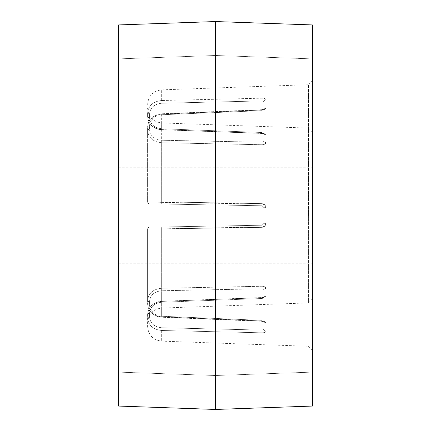 <?xml version="1.0" encoding="UTF-8"?>
<svg xmlns="http://www.w3.org/2000/svg" width="431" height="431" viewBox="0 0 431 431"><rect width="100%" height="100%" fill="white"/><g stroke="black" fill="none" stroke-linecap="round" stroke-linejoin="round"><path stroke-width="0.32" stroke-dasharray="2.15 1.62" d="M312.475 215.5L312.475 372.12L312.475 215.5M118.525 215.5L118.525 372.12L118.525 215.5M312.475 154.411L312.475 167.778L312.475 154.411M118.525 154.411L118.525 167.778L118.525 154.411M312.475 276.589L312.475 263.222L312.475 276.589M118.525 276.589L118.525 263.222L118.525 276.589M263.987 223.29L265.857 223.409C265.652 225.758 264.381 227.067 262.048 227.347L147.617 229.136L262.048 226.921C264.354 226.679 265.625 225.413 265.857 223.123L263.987 223.29L263.987 215.5L263.987 223.29L262.08 225.23L149.525 227.196L262.08 225.23L262.048 227.347C264.381 227.067 265.652 225.752 265.857 223.409L265.857 215.5L265.857 223.409L263.987 223.29L262.08 225.23L149.525 227.196A1.939 1.939 0 0 0 147.617 229.136L147.617 300.666L147.617 229.136L262.048 227.347L262.08 225.23L262.048 226.921L147.617 229.136L147.617 304.184C148.383 311.586 153.059 315.815 161.657 316.855C153.08 315.831 148.399 311.602 147.617 304.184L147.617 229.136A1.939 1.939 0 0 1 149.525 227.196A1.939 1.939 0 0 0 147.617 229.136A1.939 1.939 0 0 1 149.525 227.196L262.08 225.23L263.987 223.29L263.987 207.71L263.987 215.5L263.987 207.71L265.857 207.591C265.652 205.242 264.381 203.933 262.048 203.653L161.657 201.87L262.048 203.653C264.381 203.933 265.652 205.248 265.857 207.591L265.857 215.5L265.857 207.591L263.987 207.71L263.987 223.29L265.857 223.123C265.625 225.413 264.354 226.679 262.048 226.921L262.08 225.23L263.987 223.29M215.5 215.5L215.5 375.509L215.5 215.5M308.596 215.5L308.596 302.912L308.596 215.5M308.456 215.5L308.456 84.724L308.456 215.5M262.048 110.045L161.657 114.145L262.048 110.045C264.381 109.797 265.652 109.016 265.857 107.696C265.652 109.021 264.381 109.803 262.048 110.045L262.037 109.689L262.048 110.045M265.857 99.787C265.652 98.764 264.381 98.23 262.048 98.198L161.657 100.509L262.048 98.198C264.381 98.23 265.652 98.764 265.857 99.787L265.857 107.696L265.857 99.787A1.939 1.735 180 0 0 263.987 101.522L263.987 141.012L263.987 101.522L263.987 141.012L263.987 101.522L262.08 100.924L263.987 101.522A1.939 1.735 0 0 1 265.857 99.787M161.657 288.258L262.048 286.259C264.354 286.356 265.625 287.068 265.857 288.398C265.625 287.068 264.354 286.356 262.048 286.259L161.657 288.258C153.08 289.126 148.399 293.263 147.617 300.666L147.617 304.184L147.617 300.666C148.377 293.279 153.059 289.142 161.657 288.258L161.657 228.645L161.69 290.753C154.233 291.528 150.177 295.154 149.525 301.635C150.193 295.143 154.25 291.518 161.69 290.753L262.08 288.77L262.048 286.259L262.08 288.77L263.987 289.988L263.987 329.478L263.987 289.988L263.987 329.478L263.987 289.988L262.08 288.77L161.69 290.753L161.657 288.258M262.048 297.681C264.354 297.535 265.625 296.981 265.857 296.022C265.625 296.981 264.354 297.535 262.048 297.681L161.657 301.404L262.048 297.681M161.657 301.404C153.08 302.433 148.399 306.727 147.617 314.296C148.377 306.748 153.059 302.449 161.657 301.404L161.69 302.233C154.233 303.138 150.177 306.84 149.525 313.326C150.193 306.824 154.25 303.128 161.69 302.233L262.08 298.505L262.043 297.535L262.08 298.505L263.987 297.778L262.08 298.505L262.08 330.076L263.987 329.478A1.939 1.735 0 0 0 265.857 331.213C265.652 332.236 264.381 332.77 262.048 332.802L161.657 330.491C153.08 329.586 148.399 325.362 147.617 317.814C148.383 325.346 153.059 329.57 161.657 330.491L262.048 332.802C264.381 332.77 265.652 332.236 265.857 331.213L265.857 323.304C265.652 321.979 264.381 321.197 262.048 320.955L161.657 316.855L262.048 320.955C264.381 321.203 265.652 321.984 265.857 323.304L265.857 331.213A1.939 1.735 180 0 1 263.987 329.478L262.08 330.076L262.048 332.802L262.08 330.076L161.69 327.749C154.239 326.957 150.182 323.32 149.525 316.844C150.198 323.331 154.255 326.967 161.69 327.749L262.08 330.076L262.08 298.505L161.69 302.233L161.657 301.404M147.617 314.296L147.617 326.612L147.617 314.296A1.939 0.97 -0 0 1 149.525 313.326A1.939 0.97 -0 0 0 147.617 314.296C148.873 306.225 153.549 301.883 161.652 301.269L262.043 297.535L264.257 297.034L263.987 297.778L264.257 297.034L262.043 297.535L161.652 301.269C153.269 302.12 148.593 306.463 147.617 314.296M161.657 142.742C153.08 141.874 148.399 137.737 147.617 130.334L147.617 201.864L161.657 202.355L147.617 201.864L147.617 126.816C148.383 119.414 153.059 115.185 161.657 114.145C153.08 115.169 148.399 119.398 147.617 126.816L147.617 201.864L161.657 201.87L147.617 201.864L147.617 130.334C148.377 137.721 153.059 141.858 161.657 142.742L262.048 144.741C264.354 144.644 265.625 143.932 265.857 142.602C265.625 143.932 264.354 144.644 262.048 144.741L161.657 142.742L161.657 202.355L262.048 204.078C264.354 204.321 265.625 205.587 265.857 207.877C265.625 205.587 264.354 204.321 262.048 204.078L161.657 202.355L161.69 140.247C154.233 139.472 150.177 135.846 149.525 129.365C150.193 135.857 154.25 139.482 161.69 140.247L262.08 142.23L262.048 144.741L262.08 142.23L263.987 141.012L262.08 142.23L161.69 140.247L161.657 142.742M161.657 129.596C153.08 128.567 148.399 124.273 147.617 116.704C148.377 124.252 153.059 128.551 161.657 129.596L262.048 133.319C264.354 133.465 265.625 134.019 265.857 134.978C265.625 134.019 264.354 133.465 262.048 133.319L161.657 129.596L161.657 122.954L161.69 128.767C154.233 127.862 150.177 124.16 149.525 117.674C150.193 124.176 154.25 127.872 161.69 128.767L262.08 132.495L262.043 133.465L262.08 132.495L263.987 133.222L262.08 132.495L262.048 98.198L262.08 100.924L161.69 103.251C154.239 104.043 150.182 107.68 149.525 114.156C150.198 107.669 154.255 104.033 161.69 103.251L262.08 100.924L262.08 132.495L161.69 128.767L161.657 129.596M147.617 116.704L147.617 113.186C148.383 105.654 153.059 101.43 161.657 100.509C153.08 101.414 148.399 105.638 147.617 113.186L147.617 116.704A1.939 0.97 180 0 0 149.525 117.674A1.939 0.97 180 0 1 147.617 116.704C148.873 124.774 153.549 129.117 161.652 129.731L262.043 133.465L264.257 133.966L263.987 133.222L264.257 133.966L262.043 133.465L161.652 129.731C153.269 128.88 148.593 124.537 147.617 116.704M262.08 205.77L149.525 203.804L262.08 205.77L262.048 204.078L262.08 205.77L263.987 207.71L262.08 205.77L263.987 207.71L262.08 205.77L262.048 203.653L262.08 205.77L149.525 203.804L262.08 205.77M265.857 207.877L263.987 207.71L265.857 207.877L265.857 223.123L265.857 207.877M147.617 201.864A1.939 1.939 0 0 0 149.525 203.804A1.939 1.939 0 0 1 147.617 201.864A1.939 1.939 0 0 0 149.525 203.804A1.939 1.939 0 0 1 147.617 201.864M149.525 125.847C150.198 119.349 154.255 115.648 161.69 114.738C154.239 115.659 150.182 119.365 149.525 125.847A1.939 0.97 180 0 0 147.617 126.816A1.939 0.97 180 0 1 149.525 125.847L149.525 129.365A1.939 0.97 180 0 0 147.617 130.334A1.939 0.97 180 0 1 149.525 129.365L149.525 125.847M149.525 305.153C150.198 311.651 154.255 315.352 161.69 316.262C154.239 315.341 150.182 311.635 149.525 305.153A1.939 0.97 0 0 1 147.617 304.184A1.939 0.97 0 0 0 149.525 305.153L149.525 301.635A1.939 0.97 -0 0 1 147.617 300.666A1.939 0.97 -0 0 0 149.525 301.635L149.525 305.153M265.857 142.602A1.939 1.589 180 0 1 263.987 141.012A1.939 1.589 -0 0 0 265.857 142.602L265.857 134.978A1.939 1.756 180 0 1 263.987 133.222A1.939 1.756 0 0 0 265.857 134.978L265.857 142.602M262.08 110.659L262.037 109.689L161.647 113.768L161.657 201.87L161.647 113.768L161.69 114.738L262.08 110.659L263.987 109.312L262.08 110.659L262.037 109.689L264.058 109.016L262.037 109.689L161.647 113.768C153.301 114.474 148.625 118.821 147.617 126.816C148.533 119.112 151.071 118.557 153.921 116.101L161.647 113.768L161.69 114.738L262.08 110.659L262.08 142.23L262.08 110.659M263.987 109.312A1.939 1.616 180 0 1 265.857 107.696A1.939 1.616 0 0 0 263.987 109.312L264.058 109.016L263.987 109.312M147.617 113.186A1.939 0.97 180 0 0 149.525 114.156A1.939 0.97 180 0 1 147.617 113.186M265.857 288.398A1.939 1.589 0 0 0 263.987 289.988A1.939 1.589 180 0 1 265.857 288.398L265.857 296.022A1.939 1.756 -0 0 0 263.987 297.778A1.939 1.756 180 0 1 265.857 296.022L265.857 288.398M262.08 320.341L262.037 321.31L262.048 320.955L262.037 321.31L161.647 317.232L161.657 229.13L161.647 317.232L161.69 316.262L262.08 320.341L263.987 321.688L262.08 320.341L262.037 321.31L264.058 321.984L262.037 321.31L161.647 317.232C153.301 316.526 148.625 312.179 147.617 304.184C148.533 311.888 151.071 312.443 153.921 314.899L161.647 317.232L161.69 316.262L262.08 320.341L262.08 288.77L262.08 320.341M263.987 321.688A1.939 1.616 0 0 0 265.857 323.304A1.939 1.616 180 0 1 263.987 321.688L264.058 321.984L263.987 321.688M147.617 317.814A1.939 0.97 0 0 1 149.525 316.844A1.939 0.97 0 0 0 147.617 317.814M312.475 406.061L312.475 24.939M215.5 409.45L215.5 21.55M118.525 406.061L118.525 24.939M215.5 306.904L215.5 55.491L215.5 306.904M118.525 304.97L118.525 58.88L118.525 304.97M312.475 304.97L312.475 58.88L312.475 304.97M161.657 100.509L161.657 89.853L161.657 100.509M161.657 330.491L161.657 341.147L161.657 330.491M161.657 228.645L161.69 226.981L161.657 228.645M161.657 202.355L161.69 204.019L161.657 202.355M149.525 114.156L149.525 117.674L149.525 114.156M149.525 316.844L149.525 313.326L149.525 316.844M118.525 202.139L312.475 202.139L118.525 202.139M118.525 141.05L312.475 141.05M118.525 263.222L312.475 263.222M118.525 184.958L312.475 184.958M118.525 372.12L215.5 375.509L312.475 372.12L215.5 375.509L118.525 372.12M312.475 298.753L308.596 302.912L161.657 308.046C153.091 309.135 148.409 313.983 147.617 322.582M147.617 104.388C148.409 95.79 153.091 90.941 161.657 89.853L308.456 84.724L312.475 80.705M312.475 350.295L308.456 346.276L161.657 341.147C153.091 340.059 148.409 335.21 147.617 326.612M312.475 132.247L308.596 128.088L161.657 122.954C153.091 121.865 148.409 117.016 147.617 108.418M312.475 58.88L215.5 55.491L118.525 58.88L215.5 55.491L312.475 58.88M118.525 246.042L312.475 246.042M118.525 289.95L312.475 289.95M118.525 228.861L312.475 228.861L118.525 228.861M118.525 167.778L312.475 167.778"/><path stroke-width="0.65" d="M215.5 21.55L312.475 24.939L312.475 406.061L215.5 409.45L215.5 21.55L118.525 24.939L118.525 406.061L215.5 409.45"/></g></svg>

